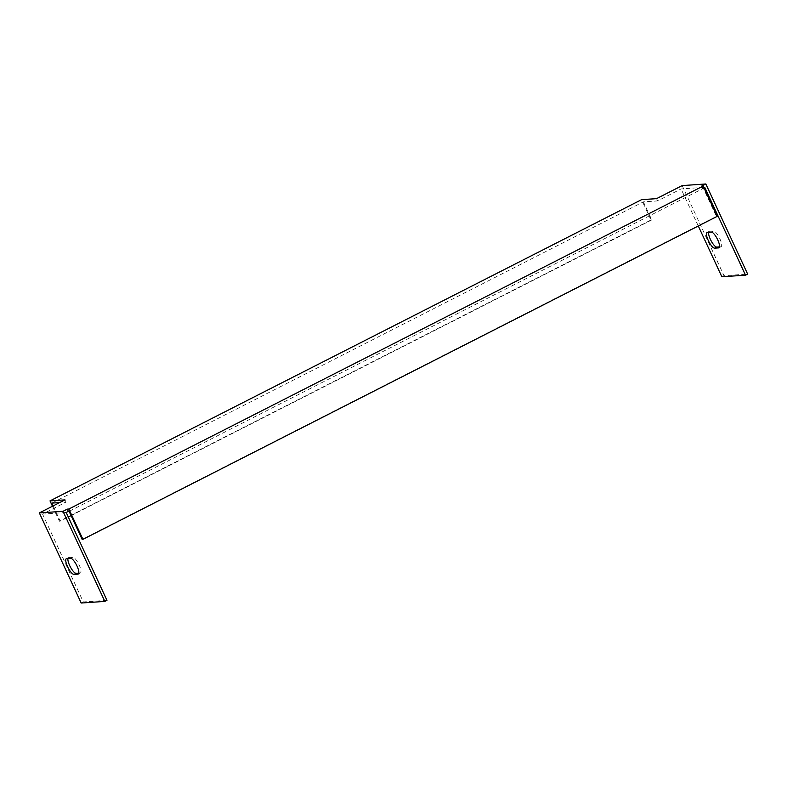 <?xml version="1.0" encoding="UTF-8"?>
<svg xmlns="http://www.w3.org/2000/svg" width="787" height="787" viewBox="0 0 787 787"><rect width="100%" height="100%" fill="white"/><g stroke="black" fill="none" stroke-linecap="round" stroke-linejoin="round"><path stroke-width="0.59" stroke-dasharray="3.94 2.95" d="M52.473 506.238L59.428 521.21L650.997 219.976L641.562 199.662M682.172 185.594L724.001 275.696L747.65 274.083M719.485 246.892L720.754 246.803A8.775 2.568 -117 0 0 721.069 246.725A8.775 2.568 -117 0 0 719.613 238.225A8.775 2.568 -117 0 0 713.425 231.004L709.481 231.28A8.775 2.568 -117 0 0 709.166 231.358A8.775 2.568 -117 0 0 708.615 232.273M69.108 511.334L703.391 188.349L716.416 216.405L82.133 539.39M66.187 512.475L42.537 514.088L66.029 502.126L59.694 502.559M51.834 503.1L643.402 201.865L657.588 200.901L681.08 188.939L704.739 187.316M703.391 188.349L702.604 188.408L703.922 187.739M106.963 600.324L83.314 601.937L42.537 514.088M78.798 573.133L80.067 573.054A8.775 2.568 -117 0 0 80.382 572.966A8.775 2.568 -117 0 0 78.926 564.476A8.775 2.568 -117 0 0 72.738 557.245L68.794 557.521A8.775 2.568 -117 0 0 68.479 557.599A8.775 2.568 -117 0 0 67.928 558.524M698.285 225.987L681.08 188.939M657.588 200.901L656.545 198.639M71.096 515.613L651.784 219.927L643.402 201.865M651.784 219.927L650.997 219.976M53.132 505.903L60.215 521.151L68.302 517.039M716.416 216.405L717.203 216.356M66.029 502.126L64.977 499.873M702.604 188.408L701.551 186.145M60.215 521.151L59.428 521.21M721.856 276.778L724.001 275.696M83.314 601.937L81.179 603.029M707.346 232.362L709.481 231.28M711.281 232.096L713.425 231.004M719.18 247.61L720.754 246.803M80.067 573.054L78.503 573.851M72.738 557.245L70.604 558.337M68.794 557.521L66.659 558.603M718.934 247.807L721.069 246.725M707.031 232.45L709.166 231.358M80.382 572.966L78.247 574.057M68.479 557.599L66.344 558.691"/><path stroke-width="1.18" d="M68.853 509.022L67.279 509.13L68.321 511.383L69.108 511.334L82.133 539.39L82.92 539.331L68.853 509.022L703.135 186.037L701.551 186.145L705.821 183.971L682.172 185.594L656.545 198.639L641.562 199.662L49.994 500.896L52.473 506.238M39.35 512.917L62.999 511.304L104.828 601.406L81.179 603.029L39.35 512.917L64.977 499.873L49.994 500.896M67.279 509.13L62.999 511.304M698.285 225.987L721.856 276.778L745.515 275.165L747.65 274.083L705.821 183.971M708.615 232.273A8.775 2.568 -117 0 0 711.35 241.255A8.775 2.568 -117 0 0 716.809 247.079L719.485 246.892M73.988 574.402A8.775 2.568 63 0 1 67.8 567.181A8.775 2.568 63 0 1 66.344 558.691A8.775 2.568 63 0 1 66.659 558.603L70.604 558.337A8.775 2.568 63 0 1 76.792 565.558A8.775 2.568 63 0 1 78.247 574.057A8.775 2.568 63 0 1 77.933 574.136L73.988 574.402L76.123 573.32L78.798 573.133M59.694 502.559L51.834 503.1L53.132 505.903M703.922 187.739L704.739 187.316L745.515 275.165M68.321 511.383L66.187 512.475L106.963 600.324L104.828 601.406M703.135 186.037L717.203 216.356L82.92 539.331M67.928 558.524A8.775 2.568 -117 0 0 70.663 567.496A8.775 2.568 -117 0 0 76.123 573.32M714.675 248.161A8.775 2.568 63 0 1 708.487 240.94A8.775 2.568 63 0 1 707.031 232.45A8.775 2.568 63 0 1 707.346 232.362L711.281 232.096A8.775 2.568 63 0 1 717.478 239.317A8.775 2.568 63 0 1 718.934 247.807A8.775 2.568 63 0 1 718.62 247.895L714.675 248.161L716.809 247.079M68.302 517.039L71.096 515.613M718.62 247.895L719.18 247.61M78.503 573.851L77.933 574.136"/></g></svg>
